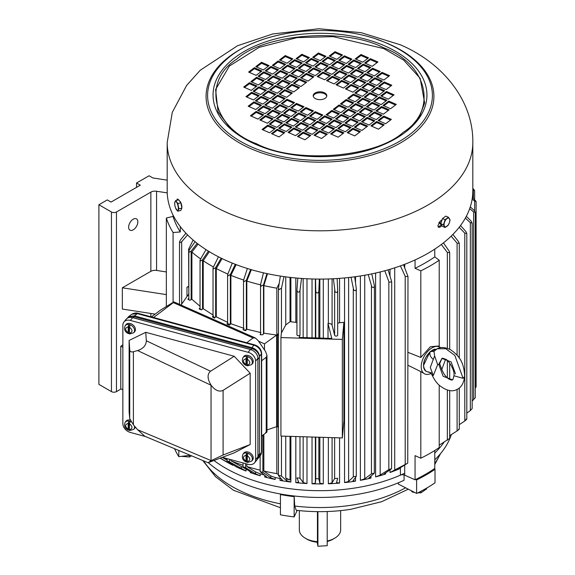 <?xml version="1.0" encoding="UTF-8"?>
<svg xmlns="http://www.w3.org/2000/svg" width="575" height="575" viewBox="0 0 575 575"><rect width="100%" height="100%" fill="white"/><g stroke="black" fill="none" stroke-linecap="round" stroke-linejoin="round"><path stroke-width="0.86" d="M404.067 473.505A133.659 77.165 0 0 1 354.588 488.053A133.659 77.165 0 0 1 214.13 460.618A133.659 77.165 0 0 0 225.486 468.079A133.659 77.165 0 0 0 400.401 475.158A3.551 2.048 180 0 1 404.707 475.173L415.057 479.787A149.033 86.042 0 0 0 434.779 468.402L434.779 450.484M233.04 464.456L233.04 465.362A133.659 77.165 180 0 1 225.486 461.323L225.486 461.323A133.659 77.165 180 0 1 225.429 461.287M440.608 347.695A15.374 8.877 120 0 0 440.22 347.386A15.374 8.877 120 0 0 432.069 347.846A15.374 8.877 120 0 0 421.899 361.826A15.374 8.877 120 0 0 424.875 373.966A15.374 8.877 120 0 0 431.027 373.498M440.22 347.386L438.366 346.028L430.402 346.711L420.814 357.449L420.814 270.847L415.057 268.281A149.033 86.042 0 0 0 434.779 256.896L439.214 260.223L439.214 346.646M407.977 352.346L420.814 357.449M415.057 479.787L415.057 455.637L420.814 458.203L420.814 371.594L407.977 365.269M420.814 371.594L424.875 373.966M337.69 290.756L337.69 335.139A1.538 0.891 180 0 1 337.69 335.203A1.538 0.891 180 0 1 336.742 336.023A1.538 0.891 180 0 1 335.067 335.829A1.538 0.891 180 0 1 334.636 335.326L332.084 325.206A3.551 2.048 0 0 0 328.354 323.452L328.354 278.954M333.399 278.753L335.067 291.899C336.612 292.984 337.482 292.51 337.69 290.476L337.13 278.53M328.016 338.316L328.016 323.466L331.782 338.431L299.223 337.446L299.999 334.981A1.538 0.891 180 0 1 298.942 335.671A1.538 0.891 180 0 1 297.397 335.448A1.538 0.891 180 0 1 296.944 334.822A1.538 0.891 180 0 1 296.952 334.729L296.952 290.497M297.807 278.156L296.944 290.282M296.952 290.066L297.397 291.733C298.77 292.517 299.632 292.043 299.999 290.31L301.523 278.444M370.961 476.15L370.961 478.091L368.934 477.911L374.332 473.211L371.781 473.628L364.73 478.795L360.374 480.319L360.374 275.957M368.244 274.577L371.781 286.752C373.484 288.14 374.339 287.68 374.332 285.373L371.766 273.873M385.638 472.887L385.638 473.973L384.158 473.922L391.575 468.762L389.088 469.423L380.176 475.094L375.604 476.927L375.604 273.039M384.776 270.768L389.088 282.26L391.719 281.815L388.111 269.84M399.338 468.323L399.338 468.855L398.432 468.884L407.747 463.134L390.001 472.492L390.001 469.854M400.401 265.894L405.353 276.582L407.977 276.417L403.499 264.752M355.522 477.423L355.522 481.146L352.978 480.808L356.284 476.409L353.683 476.589L348.623 481.383L344.547 482.612L344.547 277.941M351.037 277.251L353.683 289.98C355.307 291.216 356.169 290.749 356.284 288.571L354.696 276.783M323.294 437.367L323.294 483.898L319.844 483.129L318.838 478.896L316.214 478.623L315.761 478.867L315.373 483.086L312.031 483.783L312.031 437.022M315.574 279.055L315.761 291.029L316.214 292.488C317.666 293.423 318.543 292.948 318.838 291.058L319.326 279.091M290.871 436.382L290.871 482.066L286.709 480.765L281.455 476.086L278.897 475.417L278.487 475.626L282.483 480.269M278.897 475.417L278.487 475.626M280.363 276.072L278.451 288.255M278.487 287.787L278.897 289.642L281.455 288.248L283.985 276.604M260.64 333.752A1.538 0.891 0 0 0 260.547 334.053A1.538 0.891 0 0 0 261 334.679A1.538 0.891 0 0 0 261.136 334.751M263.472 272.83L260.64 284.223L261 286.257L263.494 284.891L266.944 273.599M247.379 268.489L243.513 280.392L243.513 329.36A1.538 0.891 0 0 0 243.965 329.985L246.366 329.82M243.513 280.392L243.965 281.613L246.366 280.298L250.657 269.481M227.858 323.013L228.045 324.135L230.345 324.056L230.345 274.527L235.326 264.313M232.3 263.113L227.599 274.663L228.045 275.792L230.345 274.527M213.404 315.998L213.483 317.206L215.654 317.206L215.654 267.677L221.181 258.161M218.443 256.788L213.03 267.849L213.483 268.877L215.654 267.677M209.336 251.706L203.227 260.734L203.227 308.66L213.03 315.014M203.227 260.734A153.762 88.773 0 0 0 211.269 265.758A153.762 88.773 0 0 0 213.224 266.865M205.994 249.615L200.042 260.051L200.042 308.667L200.488 309.3L201.803 309.551M200.042 260.051L200.488 260.964L202.522 259.842L208.409 251.138M195.112 241.708L189.463 249.658L188.816 251.383L189.261 252.188L191.137 251.146L197.167 243.354M185.926 233.198L180.327 240.12L179.522 241.974L179.968 242.657L181.678 241.708L187.601 234.923M133.235 229.827A6.505 3.759 120 0 0 137.482 224.099A6.505 3.759 120 0 0 136.491 218.881A6.505 3.759 120 0 0 133.235 219.204A6.505 3.759 120 0 0 128.987 224.94A6.505 3.759 120 0 0 129.986 230.151A6.505 3.759 120 0 0 133.235 229.827M434.779 453.057A133.659 77.165 0 0 0 444.029 442.268A133.659 77.165 0 0 1 434.779 453.057M166.347 306.36L166.347 218.011L173.068 216.408L173.068 215.115M439.214 385.171L439.214 447.58A156.134 90.138 180 0 1 420.814 458.203M290.871 277.473L290.871 321.756A133.659 77.165 0 0 0 295.83 322.338L295.83 277.977M306.985 436.871L306.985 483.553A133.659 77.165 180 0 1 295.83 482.655L295.83 436.533M290.871 482.066A133.659 77.165 180 0 1 279.996 480.384L279.996 478.457A133.659 77.165 180 0 1 275.195 477.53L275.195 479.457A133.659 77.165 180 0 1 264.752 477.02L264.752 475.374M264.227 474.95A133.659 77.165 180 0 1 260.18 473.836L260.18 475.762A133.659 77.165 180 0 1 250.326 472.614L250.326 471.701M246.934 469.444A133.659 77.165 180 0 1 246.064 469.107L246.064 471.04A133.659 77.165 180 0 1 236.95 467.216L236.95 466.814M339.559 278.365L339.559 322.776A133.659 77.165 0 0 0 343.9 322.359L343.9 420.871L342.348 437.942L280.931 436.08L280.931 337.575L342.348 339.43L343.9 322.359M339.559 437.855L339.559 483.093A133.659 77.165 180 0 1 328.354 483.769L328.354 437.518M370.961 478.091A133.659 77.165 180 0 1 360.374 480.319M385.638 473.973A133.659 77.165 180 0 1 375.604 476.927M399.338 468.855A133.659 77.165 180 0 1 390.001 472.492M355.522 481.146A133.659 77.165 180 0 1 344.547 482.612M323.294 483.898A133.659 77.165 180 0 1 312.031 483.783M180.284 226.607L180.284 231.962L173.082 232.523L173.082 302.414M434.779 249.112L434.779 256.896M415.057 259.943L415.057 268.281M173.068 216.408A149.033 86.042 0 0 0 180.284 231.962M166.347 294.608L122.324 287.802L122.324 309.048L155.142 314.123M166.347 271.946L156.572 270.437A5.915 3.414 0 0 0 150.858 271.321L122.324 287.802M166.347 218.011A156.134 90.138 0 0 0 173.082 232.523M167.217 192.891L156.572 191.245L156.572 270.437M167.181 180.162L152.849 177.941L149.083 175.77L136.541 183.015L140.3 185.186L111.032 202.091L107.266 199.913L98.9 204.743L111.449 211.988A3.551 2.048 0 0 0 116.466 211.988L150.858 192.129A5.915 3.414 180 0 1 156.572 191.245M98.9 204.743L98.9 384.373L111.449 391.618A3.551 2.048 0 0 0 116.466 391.618L121.117 388.937M449.068 438.804L439.214 445.165M441.32 244.512L447.343 252.439L449.693 252.669L449.068 250.966L443.426 242.88M438.905 222.604L441.348 224.775M458.483 429.36C459.648 428.878 459.181 429.403 457.089 430.941L449.693 435.613M451.131 236.167L457.089 243.103L459.274 243.354L458.483 241.522L452.863 234.449M465.843 419.319C467.209 418.751 466.857 419.304 464.794 420.986L459.274 424.688M459.173 227.298L464.794 233.148L466.799 233.428L465.843 231.481L460.525 225.529M465.369 218.062L470.336 222.726L472.161 223.021L472.161 408.523L470.336 410.564L466.799 413.109M472.161 223.021L471.026 220.994L466.332 216.286M469.689 208.617L473.635 211.988L475.273 212.297L475.273 397.749L472.161 400.976M475.273 212.297L473.958 210.227L470.278 206.885M472.14 199.137L474.648 201.106L476.1 201.415L476.1 386.853L475.273 388.326M476.1 201.415L472.384 197.498M472.815 189.836L474.619 190.541L472.815 188.384M296.944 322.568A3.551 2.048 0 0 0 295.83 322.338M290.871 321.756A3.551 2.048 0 0 0 290.037 321.705L285.753 324.933L281.333 333.141L280.931 337.575M339.559 322.776A3.551 2.048 0 0 0 337.69 323.287M337.69 335.203L337.69 290.476M339.559 483.093L336.533 482.554L337.69 478.314L334.636 478.501L332.084 482.827L328.354 483.769M342.348 339.43L342.348 437.942M374.404 286.019L374.332 285.373M374.332 473.211L374.404 286.077M391.575 468.762L391.719 281.815M407.747 463.134L407.977 276.417M397.9 469.301L398.432 468.884M356.284 476.409L356.284 288.571M220.225 458.261L225.486 461.323M233.04 465.362L220.34 458.217M227.032 459.123A153.762 88.773 180 0 1 224.221 457.858M222.345 457.441L227.032 460.137M246.064 471.04L229.425 461.833A156.134 90.138 180 0 1 227.032 460.827L236.95 467.216M243.017 465.254A153.762 88.773 180 0 1 230.891 460.755L246.064 469.107M260.18 475.762L255.559 473.836L245.597 467.655A156.134 90.138 180 0 1 243.017 466.828L252.03 472.945M251.649 472.585L250.326 472.614M260.144 470.177A153.762 88.773 180 0 1 246.826 466.49L255.559 471.902L260.18 473.836M275.195 479.457L270.768 477.847L262.883 472.298A156.134 90.138 180 0 1 260.144 471.658L266.829 477.157M266.62 476.883L264.752 477.02M278.451 474.418L276.827 473.613A153.762 88.773 180 0 1 263.853 471.054L270.768 475.92L275.195 477.53M279.996 478.457L281.089 478.601M282.39 480.096L279.996 480.384M285.753 436.231L285.753 477.976L286.709 478.831L290.037 480.003L290.037 436.36M306.985 483.553L303.154 482.533L299.992 478.148L296.952 477.904L298.741 482.245M298.72 482.173L295.83 482.655M290.037 321.705L290.037 277.38M267.504 273.722L263.853 285.624A153.762 88.773 0 0 0 276.827 288.183L279.177 283.489M251.34 269.682L246.826 281.06A153.762 88.773 0 0 0 260.554 284.855M236.124 264.615L230.891 275.332A153.762 88.773 0 0 0 243.541 280.003M222.058 258.592L216.286 268.525A153.762 88.773 0 0 0 227.686 273.98M198.102 244.073L191.899 252.087A153.762 88.773 0 0 0 200.388 258.764M193.143 240.062L188.622 249.112A153.762 88.773 0 0 0 189.362 249.809M439.214 260.223A156.134 90.138 180 0 1 420.814 270.847M136.541 187.357L136.541 183.015M285.753 276.848L285.753 324.933M285.753 477.976L290.037 480.003M227.032 458.62L227.032 460.827M229.425 461.833L229.425 459.267M230.891 459.662L230.891 460.755M243.017 462.947L243.017 466.828M245.597 467.655L245.597 463.644M246.826 463.975L246.826 466.49M260.144 455.932L260.144 471.658M262.883 472.298L262.883 435.146M263.853 434.412L263.853 471.054M263.853 285.624L263.853 333.162L276.647 335.067L276.647 426.664L266.965 429.927M276.827 473.613L276.827 288.183M278.501 427.469L277.38 426.42L277.38 334.542L278.451 333.486M263.853 333.162L262.883 334.743L260.245 334.758L260.547 333.392M246.826 281.06L246.826 329.188L260.942 332.602M246.826 329.188L245.597 330.697L243.017 329.727L245.597 330.553L246.114 330.057M230.891 275.332L230.891 323.718L244.08 328.375M230.891 323.718L229.425 325.134L230.345 324.056M227.599 323.236L227.032 324.142L229.425 325.134M216.286 268.525L216.286 316.847L227.599 322.338M216.286 316.847L215.654 317.206M213.03 316.243L212.441 316.94L214.604 318.147M203.227 308.66L201.351 309.832L199.173 308.969L200.042 308.006M191.899 252.087L191.899 299.295L200.042 306.288M191.899 299.295L189.865 300.315L187.888 299.266L188.816 298.418M188.622 249.112L188.816 296.218M188.622 286.487L186.983 287.126L188.622 286.781M188.622 294.271L181.01 305.045M258.577 341.227L264.486 343.843L276.647 335.067M264.486 343.843L264.486 349.923M277.38 334.542L278.501 335.865M260.547 333.895L260.195 334.47M243.513 329.152L243.017 329.727M227.032 323.725L229.425 324.724M212.441 316.645L214.604 317.803M200.042 308.279L199.446 308.43M199.446 308.588L199.194 308.983M188.255 299.46L188.255 298.741M299.345 510.614L299.345 529.841A20.657 11.924 0 0 0 299.453 531.084A20.657 11.924 0 0 0 305.39 538.272A20.657 11.924 0 0 0 317.443 541.679L317.443 511.642M327.211 541.018A20.657 11.924 0 0 0 334.6 538.272A20.657 11.924 0 0 0 340.652 529.841L340.652 510.614M327.211 541.477A18.292 10.558 0 0 0 332.932 539.242L334.6 538.272M305.39 538.272L307.064 539.242A18.292 10.558 0 0 0 317.184 542.211L317.918 546.25L317.918 511.649M317.443 541.679L317.184 542.211M327.211 511.534L327.211 545.689L317.918 546.25M442.168 219.564A3.989 1.977 113.8 0 0 441.262 222.281M445.115 219.693L443.404 224.811L445.014 227.492L442.405 226.342L440.802 223.661L442.506 218.543L445.819 216.114L448.428 217.264L445.115 219.693L442.506 218.543M443.404 224.811L440.802 223.661M445.014 227.492L448.327 225.062L449.398 222.597L450.038 219.952L448.428 217.264M446.983 218.572A4.729 2.343 -66.2 0 1 449.442 218.701A4.729 2.343 -66.2 0 1 449.398 222.597A4.729 2.343 -66.2 0 1 446.883 226.37A4.729 2.343 -66.2 0 1 444.425 226.241A4.729 2.343 -66.2 0 1 444.475 222.345A4.729 2.343 -66.2 0 1 446.983 218.572M127.262 318.227L128.592 316.638L134.406 315.862L251.908 347.667A8.28 6.124 39.1 0 1 259.404 356.457L259.404 454.962A8.28 6.124 39.1 0 1 258.333 458.153A8.28 6.124 39.1 0 1 257.456 458.979M259.404 454.962L261.409 452.489L261.409 353.984A8.28 6.124 -140.9 0 0 253.913 345.194A2.365 0.819 105.1 0 1 254.531 344.842L137.978 313.289A2.365 0.819 105.1 0 0 137.36 313.641L131.783 314.238L128.592 316.638M122.863 344.734L120.786 346.294L122.863 347.214M122.863 389.713L120.786 388.786L120.786 346.294M172.68 302.644C174.239 301.753 174.455 301.746 173.334 302.623C174.455 301.746 174.239 301.753 172.68 302.644L160.195 310.32L151.412 316.933M246.747 342.736L253.093 337.956L173.334 302.623L153.547 317.508M253.093 337.956L255.243 337.928L258.067 340.479L265.578 351.526L266.965 355.451L266.232 357.298L261.632 360.755M265.578 432.652C267.138 431.76 267.353 431.753 266.232 432.63L261.632 436.087M128.189 317.752A8.28 6.124 39.1 0 1 134.104 316.746L251.908 348.63A8.28 6.124 39.1 0 1 259.404 357.42L259.404 453.998A8.28 6.124 39.1 0 1 258.333 457.19L257.808 457.837M259.404 453.998L257.895 455.853L257.895 359.274L259.404 357.42M137.626 350.57L133.393 351.728C131.136 352.295 129.914 351.641 129.727 349.758L129.116 340.443L145.77 332.321L146.323 340.788C146.122 345.374 143.225 348.637 137.626 350.57L211.154 385.286C207.273 378.875 207.079 374.188 210.565 371.227L234.226 356.263L145.77 332.321M129.116 340.443L129.116 411.757L129.727 418.593L133.393 424.788L137.626 429.733L144.807 436.253L208.071 462.731L211.154 460.625L223.086 455.005L250.175 444.525L250.175 373.218L223.086 390.346C219.219 392.2 215.244 390.511 211.154 385.286M137.626 429.733L211.154 460.625M250.175 444.525L234.226 452.841L208.071 462.731M234.226 356.263L250.175 373.218M222.482 457.384L248.141 464.334A8.28 6.124 -140.9 0 0 254.567 462.789A8.28 6.124 -140.9 0 0 255.638 459.605L255.638 361.093A8.28 6.124 -140.9 0 0 248.141 352.303L130.36 320.426A8.28 6.124 -140.9 0 0 123.934 321.964A8.28 6.124 -140.9 0 0 122.863 325.155L122.863 423.66A8.28 6.124 -140.9 0 0 130.36 432.45L145.547 436.562M130.36 320.426L132.624 317.644A8.28 6.124 -140.9 0 0 126.198 319.183L123.934 321.964M132.624 317.644L250.398 349.521L248.141 352.303M254.567 462.789L256.831 460.007A8.28 6.124 -140.9 0 0 257.895 456.823L257.895 358.311A8.28 6.124 -140.9 0 0 250.398 349.521M246.179 454.157L245.992 457.772M247.351 462.228A5.484 4.054 39.1 0 1 247.214 462.192A5.484 4.054 39.1 0 1 246.567 461.977L245.978 461.287L246.007 455.285L246.618 453.107A5.484 4.054 39.1 0 1 247.264 453.244A5.484 4.054 39.1 0 1 247.904 453.459L247.293 455.637L247.257 461.639L247.854 462.336M251.476 461.236A5.52 4.082 39.1 0 0 251.771 456.687A5.52 4.082 39.1 0 0 247.372 453.086A5.52 4.082 39.1 0 0 242.923 454.293L243.635 453.258A5.621 4.154 39.1 0 1 248.163 452.029A5.621 4.154 39.1 0 1 252.641 455.695A5.621 4.154 39.1 0 1 252.346 460.331L251.476 461.236L247.566 462.444M246.618 453.107L246.237 462.077C242.7 460.395 241.593 457.801 242.923 454.293M426.6 488.139L426.6 488.901L420.9 492.832L420.9 491.287M414.791 492.509L412.153 491.948L412.153 491.165M420.9 492.832L417.845 492.84M412.153 491.948L411.125 490.633M432.407 374.677L433.313 375.482L437.668 364.679L438.761 364.262L443.095 376.258L452.281 379.744C452.698 380.212 453.244 378.889 453.919 375.77L463.098 378.314L454.818 355.408L445.769 348.716L437.28 348.752L433.974 351.332L430.452 351.519L429.892 352.087L435.606 349.241M433.974 351.332L434.628 355.911L433.291 359.425C430.474 357.132 429.41 354.667 430.093 352.029A12.406 7.166 120 0 0 423.574 364.78A12.406 7.166 120 0 0 427.06 371.687L428.986 372.248C428.763 371.766 431.092 373.283 431.911 374.828L431.911 374.828C434.456 379.967 437.086 383.597 439.817 385.71C446.638 390.842 452.353 392.085 456.974 389.433C461.172 387.629 463.738 383.317 464.665 376.481L463.105 378.314M433.291 359.425L430.294 367.475L433.313 375.482M428.763 371.86C428.238 372.068 429.439 372.471 432.371 373.067M434.628 355.911L437.668 364.679M455.486 373.923L451.152 361.927L441.967 358.441L438.761 364.262L439.645 363.723L441.039 367.324C445.877 381.642 453.783 380.276 452.281 379.744M439.645 363.723L441.967 358.441C441.923 357.988 443.102 358.254 445.503 359.231C448.054 359.361 455.242 370.458 453.927 375.748M427.06 371.687L426.075 371.27C421.719 366.239 422.992 359.813 429.906 351.986L430.452 351.519C432.867 349.787 434.456 349.025 435.217 349.219L435.354 349.262A4.729 2.544 -82.9 0 0 435.742 349.636M436.403 349.219A12.406 7.166 120 0 0 435.879 349.226L436.209 349.334M441.737 369.653L445.575 359.282M256.594 143.786C295.054 164.04 375.461 157.766 403.226 132.336C438.315 110.134 427.448 63.71 383.403 47.682C344.942 27.42 264.536 33.695 236.771 59.124C201.681 81.334 212.549 127.751 256.594 143.786M178.149 199.978L178.178 199.583M441.427 224.717A151.397 87.407 180 0 1 438.977 226.564L440.112 227.06L438.639 227.391L437.884 225.759L440.112 221.267A152.821 88.227 180 0 0 442.024 219.83M176.841 200.294L177.33 198.936L178.121 199.496A152.821 88.227 180 0 0 178.408 199.913M440.112 227.06A152.821 88.227 0 0 0 441.988 225.652M167.181 142.571L167.181 190.857A152.821 88.227 0 0 0 227.384 261.043A152.821 88.227 0 0 0 387.823 269.927A152.821 88.227 0 0 0 472.815 190.857L472.815 142.571A152.821 88.227 180 0 1 387.823 221.634A152.821 88.227 180 0 1 227.384 212.757A152.821 88.227 180 0 1 167.181 142.571L172.292 112.348L186.659 85.38L200.208 70.279L237.525 45.741L272.787 33.954L318.924 28.75L361.114 32.667L400.293 44.771C443.469 63.142 473.484 101.279 472.815 142.571M324.12 92.611A6.799 3.924 0 0 0 316.976 92.216A6.799 3.924 0 0 0 313.195 95.73A6.799 3.924 0 0 0 315.876 98.857A6.799 3.924 0 0 0 323.013 99.252A6.799 3.924 0 0 0 326.801 95.73A6.799 3.924 0 0 0 324.12 92.611M326.744 96.219A6.799 3.924 0 0 0 324.12 93.574A6.799 3.924 0 0 0 317.357 93.078A6.799 3.924 0 0 0 313.246 96.219M438.977 226.564L438.157 226.952M243.699 87.069L251.225 90.383L256.96 86.034L249.435 82.721L243.699 87.069M267.447 80.342L274.972 83.655L280.708 79.307L273.175 76.001L267.447 80.342M245.942 96.643L253.467 99.949L259.203 95.608L251.678 92.295L245.942 96.643M286.264 88.622L293.789 91.928L299.525 87.587L291.992 84.273L286.264 88.622M248.177 106.21L255.71 109.523L261.438 105.175L253.913 101.861L248.177 106.21M262.516 95.349L270.042 98.656L275.777 94.314L268.252 91.001L262.516 95.349M250.42 115.783L257.945 119.09L263.681 114.748L256.155 111.435L250.42 115.783M264.759 104.916L272.284 108.229L278.02 103.881L270.494 100.567L264.759 104.916M269.682 89.916L277.215 93.222L282.943 88.881L275.418 85.567L269.682 89.916M266.994 114.49L274.527 117.796L280.262 113.455L272.73 110.141L266.994 114.49M281.333 103.622L288.858 106.936L294.594 102.587L287.069 99.274L281.333 103.622M269.237 124.056L276.762 127.37L282.498 123.021L274.972 119.715L269.237 124.056M283.576 113.196L291.101 116.502L296.837 112.161L289.311 108.847L283.576 113.196M286.623 97.362L292.352 93.021L284.826 89.707L279.091 94.056L286.623 97.362M396.297 104.398L388.772 101.085L383.036 105.433L390.562 108.74L396.297 104.398M372.55 111.119L365.024 107.812L359.289 112.154L366.814 115.467L372.55 111.119M394.055 94.825L386.529 91.518L380.794 95.86L388.319 99.173L394.055 94.825M353.733 102.846L346.207 99.532L340.472 103.881L347.997 107.194L353.733 102.846M391.812 85.258L384.287 81.945L378.551 86.293L386.077 89.599L391.812 85.258M377.48 96.118L369.948 92.812L364.219 97.153L371.745 100.467L377.48 96.118M389.577 75.684L382.044 72.371L376.316 76.719L383.841 80.033L389.577 75.684M375.238 86.552L367.713 83.238L361.977 87.587L369.502 90.893L375.238 86.552M370.307 101.552L362.782 98.239L357.046 102.587L364.579 105.901L370.307 101.552M372.995 76.978L365.47 73.665L359.734 78.013L367.26 81.327L372.995 76.978M358.663 87.846L351.131 84.532L345.402 88.881L352.928 92.187L358.663 87.846M370.753 67.412L363.228 64.098L357.492 68.447L365.024 71.753L370.753 67.412M356.421 78.272L348.896 74.958L343.16 79.307L350.685 82.62L356.421 78.272M353.373 94.106L347.638 98.447L355.17 101.761L360.899 97.412L353.373 94.106L353.373 95.069L360.094 98.023M305.886 107.554L300.15 111.902L307.675 115.208L313.411 110.867L305.886 107.554L305.886 108.517L300.955 112.254M339.401 113.706L331.868 110.4L326.133 114.741L333.665 118.055L339.401 113.706M384.201 124.833L376.675 121.519L370.94 125.868L378.465 129.174L384.201 124.833M298.72 112.987L292.984 117.329L300.509 120.642L306.245 116.294L298.72 112.987L298.72 113.951L293.789 117.688M291.547 118.421L285.818 122.763L293.343 126.076L299.079 121.728L291.547 118.421L291.547 119.384L286.623 123.122M284.381 123.848L278.645 128.196L286.17 131.51L291.906 127.161L284.381 123.848L284.381 124.818L279.45 128.548M277.215 129.282L271.479 133.63L279.004 136.936L284.74 132.595L277.215 129.282L277.215 130.245L272.284 133.982M315.294 111.694L309.558 116.035L317.084 119.348L322.819 115L315.294 111.694L315.294 112.657L310.363 116.394M308.128 117.128L302.393 121.469L309.918 124.782L315.653 120.434L308.128 117.128L308.128 118.091L303.197 121.828M300.955 122.554L295.227 126.903L302.752 130.216L308.488 125.868L300.955 122.554L300.955 123.524L296.032 127.255M293.789 127.988L288.053 132.336L295.586 135.643L301.314 131.301L293.789 127.988L293.789 128.951L288.858 132.688M341.277 114.54L335.548 118.881L343.074 122.195L348.809 117.846L341.277 114.54L341.277 115.503L336.353 119.241M324.702 115.834L318.967 120.175L326.492 123.488L332.228 119.14L324.702 115.834L324.702 116.797L319.772 120.534M317.537 121.26L311.801 125.609L319.326 128.922L325.062 124.574L317.537 121.26L317.537 122.231L312.606 125.961M310.363 126.694L304.635 131.042L312.16 134.349L317.896 130.007L310.363 126.694L310.363 127.657L305.44 131.395M303.197 132.128L297.462 136.469L304.994 139.782L310.723 135.434L303.197 132.128L303.197 133.091L298.274 136.828M358.218 121.986L350.685 118.673L344.957 123.021L352.482 126.335L358.218 121.986M334.111 119.967L328.375 124.315L335.901 127.628L341.636 123.28L334.111 119.967L334.111 120.937L329.18 124.667M326.945 125.4L321.209 129.749L328.735 133.055L334.47 128.714L326.945 125.4L326.945 126.363L322.014 130.101M319.772 130.834L314.043 135.175L321.569 138.489L327.304 134.147L319.772 130.834L319.772 131.797L314.848 135.535M367.626 126.126L360.094 122.813L354.365 127.161L361.891 130.468L367.626 126.126M339.042 104.966L333.306 109.315L340.831 112.621L346.567 108.28L339.042 104.966L339.042 105.929L334.111 109.667M343.519 124.107L337.784 128.455L345.309 131.761L351.045 127.42L343.519 124.107L343.519 125.077L338.589 128.807M336.353 129.54L330.618 133.889L338.143 137.195L343.879 132.854L336.353 129.54L336.353 130.503L331.423 134.241M355.975 112.413L348.45 109.106L342.714 113.448L350.24 116.761L355.975 112.413M357.858 113.246L352.123 117.587L359.648 120.901L365.384 116.552L357.858 113.246L357.858 114.209L352.928 117.947M374.792 120.692L367.267 117.379L361.531 121.728L369.057 125.041L374.792 120.692M352.928 128.247L347.192 132.595L354.725 135.901L360.453 131.56L352.928 128.247L352.928 129.21L347.997 132.947M349.255 83.706L341.723 80.392L335.994 84.741L343.519 88.047L349.255 83.706M383.841 116.085L378.106 120.434L385.631 123.747L391.367 119.399L383.841 116.085L383.841 117.056L390.562 120.01M363.587 72.838L356.062 69.532L350.326 73.873L357.851 77.187L363.587 72.838M377.926 61.978L370.401 58.664L364.665 63.013L372.19 66.319L377.926 61.978M365.829 82.412L358.304 79.098L352.568 83.447L360.094 86.753L365.829 82.412M380.168 71.544L372.636 68.238L366.9 72.579L374.433 75.893L380.168 71.544M368.072 91.978L360.539 88.672L354.811 93.013L362.336 96.327L368.072 91.978M382.404 81.118L374.878 77.805L369.143 82.153L376.668 85.459L382.404 81.118M372.19 102.379L366.455 106.727L373.987 110.033L379.716 105.692L372.19 102.379L372.19 103.342L378.911 106.303M384.646 90.685L377.121 87.378L371.385 91.72L378.911 95.033L384.646 90.685M381.599 106.519L375.863 110.86L383.396 114.173L389.124 109.825L381.599 106.519L381.599 107.482L388.319 110.443M386.889 100.258L379.363 96.945L373.628 101.293L381.153 104.607L386.889 100.258M355.616 103.673L349.88 108.021L357.406 111.327L363.141 106.986L355.616 103.673L355.616 104.636L362.336 107.597M374.433 111.952L368.697 116.294L376.223 119.607L381.958 115.259L374.433 111.952L374.433 112.916L381.153 115.87M334.111 83.914L339.847 79.566L332.314 76.252L326.586 80.601L334.111 83.914M300.596 77.754L308.121 81.068L313.857 76.719L306.331 73.413L300.596 77.754M255.796 66.635L263.321 69.949L269.057 65.6L261.532 62.287L255.796 66.635M341.277 78.48L347.012 74.132L339.487 70.826L333.752 75.167L341.277 78.48M348.443 73.047L354.178 68.705L346.653 65.392L340.918 69.74L348.443 73.047M355.616 67.613L361.344 63.272L353.819 59.958L348.083 64.307L355.616 67.613M362.782 62.186L368.518 57.838L360.992 54.524L355.257 58.873L362.782 62.186M324.702 79.774L330.438 75.426L322.906 72.119L317.177 76.461L324.702 79.774M331.868 74.34L337.604 69.999L330.079 66.686L324.343 71.034L331.868 74.34M339.034 68.907L344.77 64.565L337.245 61.252L331.509 65.6L339.034 68.907M346.207 63.48L351.936 59.132L344.411 55.818L338.675 60.167L346.207 63.48M298.713 76.928L304.448 72.579L296.923 69.273L291.187 73.614L298.713 76.928M315.294 75.634L321.03 71.293L313.497 67.979L307.762 72.321L315.294 75.634M322.46 70.2L328.196 65.859L320.67 62.546L314.935 66.894L322.46 70.2M329.626 64.774L335.362 60.425L327.836 57.112L322.101 61.46L329.626 64.774M336.799 59.34L342.527 54.992L335.002 51.685L329.267 56.027L336.799 59.34M281.779 69.482L289.304 72.788L295.04 68.447L287.514 65.133L281.779 69.482M305.886 71.494L311.621 67.153L304.089 63.839L298.353 68.188L305.886 71.494M313.052 66.067L318.787 61.719L311.262 58.406L305.526 62.754L313.052 66.067M320.217 60.634L325.953 56.285L318.428 52.979L312.692 57.32L320.217 60.634M272.37 65.342L279.896 68.655L285.631 64.307L278.106 60.993L272.37 65.342M300.955 86.502L306.691 82.153L299.165 78.84L293.43 83.188L300.955 86.502M296.477 67.361L302.206 63.013L294.68 59.699L288.945 64.048L296.477 67.361M303.643 61.927L309.379 57.579L301.853 54.273L296.118 58.614L303.643 61.927M284.021 79.048L291.547 82.362L297.282 78.013L289.757 74.707L284.021 79.048M282.138 78.222L287.874 73.873L280.348 70.567L274.613 74.908L282.138 78.222M265.204 70.775L272.73 74.082L278.465 69.74L270.94 66.427L265.204 70.775M287.069 63.221L292.797 58.873L285.272 55.567L279.536 59.908L287.069 63.221M290.742 107.762L298.267 111.068L304.002 106.727L296.477 103.414L290.742 107.762M256.155 75.375L261.891 71.034L254.358 67.721L248.623 72.069L256.155 75.375M276.41 118.622L283.935 121.936L289.671 117.587L282.138 114.281L276.41 118.622M262.071 129.49L269.596 132.803L275.332 128.455L267.806 125.142L262.071 129.49M274.167 109.056L281.692 112.362L287.428 108.021L279.903 104.708L274.167 109.056M259.828 119.916L267.353 123.23L273.089 118.881L265.564 115.575L259.828 119.916M271.925 99.482L279.45 102.796L285.186 98.447L277.66 95.141L271.925 99.482M257.586 110.35L265.118 113.656L270.854 109.315L263.321 106.001L257.586 110.35M267.799 89.089L273.535 84.741L266.009 81.427L260.274 85.776L267.799 89.089M255.35 100.776L262.876 104.089L268.611 99.741L261.086 96.435L255.35 100.776M258.391 84.949L264.126 80.601L256.601 77.294L250.865 81.636L258.391 84.949M253.108 91.209L260.633 94.516L266.369 90.174L258.843 86.861L253.108 91.209M284.381 87.795L290.116 83.447L282.584 80.133L276.855 84.482L284.381 87.795M265.564 79.515L271.299 75.167L263.767 71.861L258.038 76.202L265.564 79.515M244.504 87.422L249.435 83.691L249.435 82.721M249.435 83.691L256.155 86.645M268.252 80.701L273.175 76.964L273.175 76.001M273.175 76.964L279.896 79.918M246.747 96.995L251.678 93.258L251.678 92.295M251.678 93.258L258.398 96.219M287.069 88.974L291.992 85.244L291.992 84.273M291.992 85.244L298.713 88.198M248.989 106.562L253.913 102.832L253.913 101.861M253.913 102.832L260.633 105.786M263.321 95.702L268.252 91.964L268.252 91.001M268.252 91.964L274.972 94.925M251.225 116.136L256.155 112.398L256.155 111.435M256.155 112.398L262.876 115.359M265.564 105.268L270.494 101.538L270.494 100.567M270.494 101.538L277.215 104.492M270.487 90.268L275.418 86.538L275.418 85.567M275.418 86.538L282.138 89.492M267.806 114.842L272.73 111.104L272.73 110.141M272.73 111.104L279.45 114.066M282.138 103.974L287.069 100.244L287.069 99.274M287.069 100.244L293.789 103.198M270.042 124.408L274.972 120.678L274.972 119.715M274.972 120.678L281.692 123.632M284.381 113.548L289.311 109.811L289.311 108.847M289.311 109.811L296.032 112.772M284.826 89.707L284.826 90.67L291.547 93.632M279.903 94.408L284.826 90.67M383.841 105.786L388.772 102.048L388.772 101.085M388.772 102.048L395.492 105.009M360.094 112.513L365.024 108.776L365.024 107.812M365.024 108.776L371.745 111.737M381.599 96.219L386.529 92.482L386.529 91.518M386.529 92.482L393.25 95.436M341.277 104.233L346.207 100.503L346.207 99.532M346.207 100.503L352.928 103.457M379.356 86.645L384.287 82.908L384.287 81.945M384.287 82.908L391.007 85.869M365.024 97.513L369.948 93.775L369.948 92.812M369.948 93.775L376.675 96.729M377.121 77.072L382.044 73.341L382.044 72.371M382.044 73.341L388.765 76.295M362.782 87.939L367.713 84.202L367.713 83.238M367.713 84.202L374.433 87.163M357.858 102.939L362.782 99.209L362.782 98.239M362.782 99.209L369.502 102.163M360.539 78.365L365.47 74.635L365.47 73.665M365.47 74.635L372.19 77.589M346.207 89.233L351.131 85.495L351.131 84.532M351.131 85.495L357.851 88.457M358.304 68.799L363.228 65.061L363.228 64.098M363.228 65.061L369.948 68.022M343.965 79.659L348.896 75.929L348.896 74.958M348.896 75.929L355.616 78.883M348.45 98.799L353.373 95.069M312.606 111.478L305.886 108.517M331.868 110.4L331.868 111.363L326.945 115.101M338.589 114.317L331.868 111.363M376.675 121.519L376.675 122.489L371.745 126.22M383.396 125.443L376.675 122.489M305.44 116.905L298.72 113.951M298.267 122.338L291.547 119.384M291.101 127.772L284.381 124.818M283.935 133.206L277.215 130.245M322.014 115.611L315.294 112.657M314.848 121.045L308.128 118.091M307.675 126.478L300.955 123.524M300.509 131.912L293.789 128.951M347.997 118.457L341.277 115.503M331.423 119.751L324.702 116.797M324.257 125.185L317.537 122.231M317.084 130.618L310.363 127.657M309.918 136.052L303.197 133.091M350.685 118.673L350.685 119.643L345.762 123.373M357.406 122.597L350.685 119.643M340.831 123.891L334.111 120.937M333.665 129.325L326.945 126.363M326.499 134.758L319.772 131.797M360.094 122.813L360.094 123.783L355.17 127.513M366.814 126.737L360.094 123.783M345.762 108.891L339.042 105.929M350.24 128.031L343.519 125.077M343.074 133.465L336.353 130.503M348.45 109.106L348.45 110.069L343.519 113.807M355.17 113.023L348.45 110.069M364.579 117.163L357.858 114.209M367.267 117.379L367.267 118.349L362.336 122.08M373.987 121.303L367.267 118.349M359.648 132.171L352.928 129.21M336.799 85.093L341.723 81.362L341.723 80.392M341.723 81.362L348.443 84.317M378.911 120.786L383.841 117.056M351.131 74.233L356.062 70.495L356.062 69.532M356.062 70.495L362.782 73.449M365.47 63.365L370.401 59.635L370.401 58.664M370.401 59.635L377.121 62.589M353.373 83.799L358.304 80.069L358.304 79.098M358.304 80.069L365.024 83.023M367.713 72.939L372.636 69.201L372.636 68.238M372.636 69.201L379.356 72.155M355.616 93.373L360.539 89.635L360.539 88.672M360.539 89.635L367.267 92.589M369.948 82.505L374.878 78.775L374.878 77.805M374.878 78.775L381.599 81.729M367.267 107.079L372.19 103.342M372.19 92.079L377.121 88.342L377.121 87.378M377.121 88.342L383.841 91.296M376.675 111.219L381.599 107.482M374.433 101.646L379.363 97.915L379.363 96.945M379.363 97.915L386.084 100.869M350.685 108.373L355.616 104.636M369.502 116.653L374.433 112.916M339.034 80.177L332.314 77.222L332.314 76.252M332.314 77.222L327.391 80.953M306.331 73.413L306.331 74.376L301.401 78.114M313.052 77.33L306.331 74.376M261.532 62.287L261.532 63.257L256.601 66.987M268.252 66.211L261.532 63.257M346.207 74.743L339.487 71.789L339.487 70.826M339.487 71.789L334.557 75.526M353.373 69.316L346.653 66.355L346.653 65.392M346.653 66.355L341.723 70.093M360.539 63.882L353.819 60.928L353.819 59.958M353.819 60.928L348.896 64.659M367.713 58.449L360.992 55.495L360.992 54.524M360.992 55.495L356.062 59.225M329.626 76.037L322.906 73.083L322.906 72.119M322.906 73.083L317.982 76.82M336.799 70.61L330.079 67.649L330.079 66.686M330.079 67.649L325.148 71.386M343.965 65.176L337.245 62.222L337.245 61.252M337.245 62.222L332.314 65.953M351.131 59.743L344.411 56.788L344.411 55.818M344.411 56.788L339.487 60.519M303.643 73.198L296.923 70.236L296.923 69.273M296.923 70.236L291.992 73.974M320.217 71.904L313.497 68.942L313.497 67.979M313.497 68.942L308.574 72.68M327.391 66.47L320.67 63.509L320.67 62.546M320.67 63.509L315.74 67.246M334.557 61.036L327.836 58.082L327.836 57.112M327.836 58.082L322.906 61.812M341.723 55.602L335.002 52.648L335.002 51.685M335.002 52.648L330.079 56.386M287.514 65.133L287.514 66.096L282.584 69.834M294.235 69.058L287.514 66.096M310.809 67.764L304.089 64.802L304.089 63.839M304.089 64.802L299.165 68.54M317.982 62.33L311.262 59.376L311.262 58.406M311.262 59.376L306.331 63.106M325.148 56.896L318.428 53.942L318.428 52.979M318.428 53.942L313.497 57.68M278.106 60.993L278.106 61.963L273.175 65.694M284.826 64.917L278.106 61.963M305.886 82.764L299.165 79.81L299.165 78.84M299.165 79.81L294.235 83.54M301.401 63.624L294.68 60.67L294.68 59.699M294.68 60.67L289.757 64.4M308.574 58.19L301.853 55.236L301.853 54.273M301.853 55.236L296.923 58.973M289.757 74.707L289.757 75.67L284.826 79.407M296.477 78.624L289.757 75.67M287.069 74.484L280.348 71.53L280.348 70.567M280.348 71.53L275.418 75.267M270.94 66.427L270.94 67.39L266.009 71.127M277.66 70.351L270.94 67.39M291.992 59.484L285.272 56.53L285.272 55.567M285.272 56.53L280.348 60.26M291.547 108.114L296.477 104.384L296.477 103.414M296.477 104.384L303.197 107.338M254.358 67.721L254.358 68.684L261.079 71.645M249.435 72.421L254.358 68.684M277.215 118.982L282.138 115.244L282.138 114.281M282.138 115.244L288.858 118.198M262.876 129.842L267.806 126.112L267.806 125.142M267.806 126.112L274.527 129.066M274.972 109.408L279.903 105.678L279.903 104.708M279.903 105.678L286.623 108.632M260.633 120.276L265.564 116.538L265.564 115.575M265.564 116.538L272.284 119.492M272.73 99.842L277.66 96.104L277.66 95.141M277.66 96.104L284.381 99.058M258.398 110.702L263.321 106.972L263.321 106.001M263.321 106.972L270.042 109.926M266.009 81.427L266.009 82.397L272.73 85.352M261.079 86.128L266.009 82.397M256.155 101.135L261.086 97.398L261.086 96.435M261.086 97.398L267.806 100.352M256.601 77.294L256.601 78.257L263.321 81.212M251.67 81.995L256.601 78.257M253.913 91.562L258.843 87.824L258.843 86.861M258.843 87.824L265.564 90.785M282.584 80.133L282.584 81.104L289.304 84.058M277.66 84.834L282.584 81.104M263.767 71.861L263.767 72.824L270.487 75.778M258.843 76.561L263.767 72.824M408.286 489.181L381.671 501.702L350.707 509.321C332.659 512.081 314.496 512.397 296.218 510.269L294.745 506.05L294.148 496.663A126.558 73.068 180 0 1 280.435 494.543L280.435 514.798A126.558 73.068 180 0 0 294.148 516.918L294.148 496.663M404.067 474.95L404.067 480.269A133.659 77.165 180 0 1 354.588 494.816A133.659 77.165 180 0 1 208.38 462.724M297.182 510.377L294.148 516.918M415.725 479.464L416.616 479.924L416.616 493.443L398.367 484.107L398.626 482.677M174.541 448.701A150.219 86.724 0 0 0 178.811 456.658L190.311 455.299M178.811 456.658L178.811 450.484M416.616 493.443A150.219 86.724 0 0 0 435.016 482.82L435.016 469.301L434.226 468.783M416.616 479.924A150.219 86.724 0 0 0 435.016 469.301M451.339 434.571A133.659 77.165 180 0 1 434.779 459.813M181.829 207.805A3.989 1.251 -103.5 0 0 181.873 207.187A3.989 1.251 -103.5 0 0 179.86 201.257L179.695 201.142M180.873 202.817L177.847 203.543L175.742 200.553L178.775 199.827L180.873 202.817L181.894 208.128L180.809 210.45L177.783 211.183L178.868 208.854L181.894 208.128M175.742 200.553L174.958 201.775L174.707 203.931M175.677 208.193L177.783 211.183M178.868 208.854L177.847 203.543M176.547 202.112A4.729 1.488 76.5 0 1 178.106 206.26A4.729 1.488 76.5 0 1 178.077 210.076A4.729 1.488 76.5 0 1 176.482 209.746A4.729 1.488 76.5 0 1 175.662 208.157A4.729 1.488 76.5 0 1 174.922 205.598A4.729 1.488 76.5 0 1 174.743 204.333A4.729 1.488 76.5 0 1 174.958 201.775A4.729 1.488 76.5 0 1 176.547 202.112M129.548 430.344A5.484 4.054 39.1 0 1 129.411 430.308A5.484 4.054 39.1 0 1 128.764 430.093L128.175 429.396L128.203 423.394L128.814 421.216A5.484 4.054 39.1 0 1 129.461 421.36A5.484 4.054 39.1 0 1 130.101 421.576L129.49 423.753L129.454 429.755L130.051 430.445M131.172 421.878A5.52 4.082 39.1 0 0 129.569 421.195A5.52 4.082 39.1 0 0 125.12 422.402L125.832 421.367A5.621 4.154 39.1 0 1 130.173 420.088M135.312 427.031A5.621 4.154 39.1 0 1 134.543 428.44L133.673 429.353L129.763 430.553M128.814 421.216L128.433 430.193C124.897 428.512 123.79 425.91 125.12 422.402M247.351 365.65A5.484 4.054 39.1 0 1 247.214 365.614A5.484 4.054 39.1 0 1 246.567 365.405L245.978 364.708L246.007 358.707L246.618 356.529A5.484 4.054 39.1 0 1 247.264 356.673A5.484 4.054 39.1 0 1 247.904 356.888L247.293 359.059L247.257 365.06L247.854 365.757M251.476 364.665A5.52 4.082 39.1 0 0 251.771 360.108A5.52 4.082 39.1 0 0 247.372 356.507A5.52 4.082 39.1 0 0 242.923 357.715L243.635 356.68A5.621 4.154 39.1 0 1 248.163 355.451A5.621 4.154 39.1 0 1 252.641 359.116A5.621 4.154 39.1 0 1 252.346 363.752L251.476 364.665L247.566 365.865M246.618 356.529L246.237 365.499C242.7 363.817 241.593 361.222 242.923 357.715M129.548 333.766A5.484 4.054 39.1 0 1 129.411 333.73A5.484 4.054 39.1 0 1 128.764 333.514L128.175 332.824L128.203 326.823L128.814 324.645A5.484 4.054 39.1 0 1 129.461 324.782A5.484 4.054 39.1 0 1 130.101 324.997L129.49 327.175L129.454 333.177L130.051 333.867M133.673 332.774A5.52 4.082 39.1 0 0 133.968 328.217A5.52 4.082 39.1 0 0 129.569 324.616A5.52 4.082 39.1 0 0 125.12 325.824L125.832 324.796A5.621 4.154 39.1 0 1 130.36 323.56A5.621 4.154 39.1 0 1 134.838 327.225A5.621 4.154 39.1 0 1 134.543 331.861L133.673 332.774L129.763 333.982M128.814 324.645L128.433 333.615C124.897 331.933 123.79 329.338 125.12 325.824M191.576 455.831L189.369 457.017L181.492 456.342M189.369 457.017L189.369 455.414M334.636 290.662L334.636 335.326M371.443 285.976L371.443 473.814M388.837 281.728L388.837 469.567M405.202 276.295L405.202 464.126M353.287 288.973L353.287 476.812M315.761 291.029L315.761 337.942M315.761 437.137L315.761 478.867M404.707 465.017L404.707 475.173M400.401 475.158L400.401 467.669M404.707 264.299L404.707 267.734M306.985 278.767L306.985 337.676M390.001 275.885L390.001 269.287M355.522 276.676L355.522 282.943M312.031 337.834L312.031 278.968M323.294 279.069L323.294 338.172M441.003 224.372L441.003 225.048M332.084 278.81L332.084 325.206M332.084 437.632L332.084 482.827M364.73 275.224L364.73 478.795M380.176 271.961L380.176 475.094M394.723 267.821L394.723 470.328M348.623 277.531L348.623 481.383M315.373 279.048L315.373 337.935M315.373 437.122L315.373 483.086M319.844 483.129L319.844 437.259M319.844 338.071L319.844 279.091M228.239 462.76L228.239 461.552M241.313 468.783L241.313 466.85M255.559 473.836L255.559 471.902M270.768 477.847L270.768 475.92M286.709 480.765L286.709 478.831M303.154 482.533L303.154 436.756M303.154 337.561L303.154 278.552M150.858 192.129L150.858 271.321M116.466 391.618L116.466 211.988M150.858 313.461L150.858 316.782M111.449 211.988L111.449 391.618M447.343 440.277L447.343 390.001M447.343 377.94L447.343 360.575M447.343 348.299L447.343 252.439M457.089 430.941L457.089 389.376M457.089 355.228L457.089 243.103M464.794 420.986L464.794 233.148M470.336 410.564L470.336 222.726M473.635 399.826L473.635 211.988M474.648 210.967L474.648 201.106M473.354 198.303L473.354 190.224M281.455 332.911L281.455 288.248M299.999 334.981L299.999 290.31M299.992 478.148L299.992 436.662M334.636 437.704L334.636 478.501M281.455 476.086L281.455 436.102M318.838 478.896L318.838 437.23M318.838 338.035L318.838 291.058M263.494 333.759L263.494 284.891M246.366 329.755L246.366 280.298M202.522 309.098L202.522 259.842M191.137 299.676L191.137 251.146M181.678 304.103L181.678 241.708M186.983 287.126L186.983 296.585M261.632 451.914L260.346 455.68A8.28 6.124 -140.9 0 0 261.409 452.489A2.365 1.366 0 0 0 261.632 451.914L261.632 353.402A2.365 1.366 180 0 1 261.409 353.984L259.404 356.457M134.406 315.862L137.36 313.641L253.913 345.194L251.908 347.667M266.232 357.298L266.232 432.63M133.242 317.81L134.104 316.746M251.908 348.63L251.031 349.715M211.039 460.46L211.039 385.351M133.393 351.728L133.393 424.788M210.565 371.227L146.323 340.788M223.086 455.005L223.086 390.346M129.727 349.758L129.727 418.593M255.638 361.093L257.895 358.311M255.638 459.605L257.895 456.823M247.293 455.637C250.657 458.57 250.643 460.568 247.257 461.639M245.978 461.287C242.614 458.354 242.621 456.356 246.007 455.285M436.475 349.176L435.095 349.284M432.077 350.448L430.56 351.519M429.892 352.087L423.502 365.463M408.933 129.325L419.606 116.402L424.659 102.932L420.138 78.308L403.736 60.145L383.741 48.587L333.205 36.642L296.966 37.634L259.152 47.351L229.389 66.046L215.589 89.52L218.047 111.837L231.064 129.325M376.884 39.409A113.922 65.773 180 0 1 389.038 44.081A113.922 65.773 180 0 1 410.615 136.253A113.922 65.773 180 0 1 250.959 148.717A113.922 65.773 180 0 1 263.091 39.416M251.886 147.092A112.391 64.889 0 0 0 396.779 142.866A112.391 64.889 0 0 0 413.748 59.678C406.597 53.461 397.957 48.12 387.823 43.664C338.833 20.966 259.993 28.549 226.248 59.678A112.391 64.889 0 0 0 251.886 147.092M255.192 144.145A106.943 61.741 180 0 1 234.931 57.615A106.943 61.741 180 0 1 384.804 45.921A106.943 61.741 180 0 1 380.916 145.777C345.625 160.346 294.371 160.346 259.081 145.777A106.943 61.741 180 0 1 255.192 144.145M405.598 487.808A124.257 71.738 180 0 1 352.159 505.102A124.257 71.738 180 0 1 294.745 506.05M323.387 497.418A126.752 73.176 180 0 1 316.602 497.418M280.435 503.815A124.257 71.738 180 0 1 203.55 460.841M440.162 454.063A124.257 71.738 180 0 1 434.779 463.292M134.406 425.982A5.52 4.082 39.1 0 1 133.673 429.353M129.49 423.753C132.854 426.679 132.839 428.677 129.454 429.755M128.175 429.396C124.811 426.47 124.818 424.472 128.203 423.394M247.293 359.059C250.657 361.991 250.643 363.989 247.257 365.06M245.978 364.708C242.614 361.783 242.621 359.777 246.007 358.707M129.49 327.175C132.854 330.1 132.839 332.106 129.454 333.177M128.175 332.824C124.811 329.892 124.818 327.894 128.203 326.823M296.944 334.822L296.944 290.317M278.451 475.539L278.451 288.319M260.547 334.053L260.547 284.948M227.599 323.509L227.599 274.663M213.03 316.573L213.03 267.849M188.816 299.755L188.816 251.383M179.522 304.383L179.522 241.974M449.693 438.531L449.693 390.504M449.693 379.435L449.693 363.084M449.693 349.262L449.693 252.669M459.274 429.065L459.274 387.974M459.274 358.088L459.274 243.354M466.799 419.01L466.799 233.428M474.619 199.353L474.619 190.541M439.135 222.266L440.989 223.086M260.346 455.68L258.333 458.153M254.531 344.842C258.851 346.322 261.215 349.176 261.632 353.402M131.783 314.238C134.234 313.016 136.297 312.707 137.978 313.289M255.243 337.928L174.053 301.961M266.965 431.983L266.965 355.451M437.28 348.752C440.472 346.797 444.928 347.142 450.656 349.772C459.324 355.968 463.996 362.149 464.665 376.467M280.435 507.739L233.4 490.216L215.568 476.754L202.803 460.532M434.779 464.463L440.536 453.618"/></g></svg>
